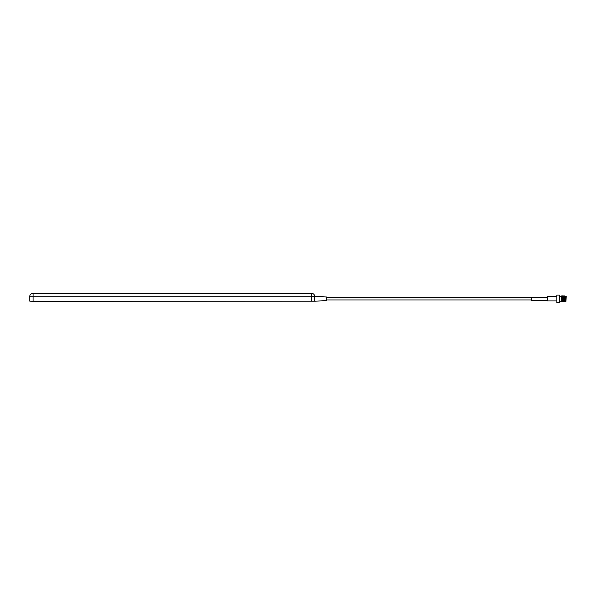 <?xml version="1.0" encoding="UTF-8"?>
<svg xmlns="http://www.w3.org/2000/svg" width="596" height="596" viewBox="0 0 596 596"><rect width="100%" height="100%" fill="white"/><g stroke="black" fill="none" stroke-linecap="round" stroke-linejoin="round"><path stroke-width="0.89" d="M566.2 296.57L565.969 301.3L566.2 296.57M561.752 301.77L561.514 296.1L561.752 301.77L562.132 299.289M559.406 295.072L559.406 302.567L559.406 295.072L556.88 295.072L556.88 302.567L559.406 302.567M556.88 302.567L556.88 295.072M556.642 296.711L547.277 296.711L547.277 300.928L556.642 300.928M547.277 297.322L531.349 297.322L531.349 300.317L547.277 300.317M311.35 301.159L311.35 296.242L326.809 296.972L326.809 300.675L314.628 301.159L314.628 296.242A2.809 2.809 0 0 0 311.82 293.433L32.609 293.433A2.809 2.809 0 0 0 29.8 296.242L29.8 301.159L314.628 301.159M564.539 296.808L564.762 295.869L565.261 296.1L565.261 301.539L564.874 298.82C564.822 295.013 564.777 295.013 564.725 298.82C564.673 302.626 564.628 302.626 564.576 298.82C564.524 295.013 564.479 295.013 564.427 298.82C564.375 302.626 564.33 302.626 564.278 298.82C564.226 295.013 564.181 295.013 564.129 298.82C564.077 302.626 564.032 302.626 563.98 298.82C563.928 295.013 563.883 295.013 563.831 298.82C563.779 302.626 563.734 302.626 563.682 298.82C563.637 295.013 563.585 295.013 563.533 298.82C563.585 295.013 563.637 295.013 563.682 298.82M565.03 296.458L564.963 296.026M564.762 296.808L564.777 296.085M562.013 298.82C562.058 295.013 562.11 295.013 562.162 298.82C562.207 302.626 562.259 302.626 562.304 298.82C562.356 295.013 562.408 295.013 562.453 298.82C562.505 302.626 562.557 302.626 562.602 298.82C562.654 295.013 562.706 295.013 562.751 298.82C562.803 302.626 562.855 302.626 562.9 298.82C562.952 295.013 563.004 295.013 563.049 298.82C563.101 302.626 563.153 302.626 563.198 298.82C563.25 295.013 563.302 295.013 563.347 298.82C563.399 302.626 563.451 302.626 563.496 298.82C563.548 295.013 563.6 295.013 563.645 298.82C563.697 302.626 563.742 302.626 563.794 298.82C563.846 295.013 563.89 295.013 563.943 298.82C563.995 302.626 564.039 302.626 564.092 298.82C564.144 295.013 564.188 295.013 564.241 298.82C564.293 302.626 564.337 302.626 564.39 298.82C564.442 295.013 564.486 295.013 564.539 298.82C564.591 302.626 564.635 302.626 564.688 298.82C564.74 295.013 564.784 295.013 564.837 298.82C564.889 302.626 564.933 302.626 564.986 298.82L564.896 296.033M564.65 301.77L564.367 296.033L564.688 300.831M562.847 296.868L562.974 295.869L564.077 296.026L564.315 301.77L564.121 297.233M563.503 298.35L563.525 297.233M561.752 298.82C561.797 295.013 561.849 295.013 561.901 298.82C561.946 302.626 561.998 302.626 562.05 298.82C562.095 295.013 562.147 295.013 562.199 298.82C562.244 302.626 562.296 302.626 562.341 298.82C562.393 295.013 562.445 295.013 562.49 298.82C562.542 302.626 562.594 302.626 562.639 298.82C562.691 295.013 562.743 295.013 562.788 298.82C562.84 302.626 562.892 302.626 562.937 298.82C562.989 295.013 563.041 295.013 563.086 298.82C563.138 302.626 563.19 302.626 563.235 298.82C563.287 295.013 563.339 295.013 563.384 298.82C563.436 302.626 563.488 302.626 563.533 298.82M563.235 298.82C563.287 295.013 563.339 295.013 563.384 298.82M563.205 298.35L563.227 297.233M562.751 298.82C562.803 302.626 562.855 302.626 562.9 298.82C562.952 295.013 563.004 295.013 563.049 298.82C563.101 302.626 563.153 302.626 563.198 298.82M562.631 297.233L562.959 301.613L563.026 299.289M562.49 298.82C562.542 302.626 562.594 302.626 562.639 298.82C562.691 295.013 562.743 295.013 562.788 298.82C562.84 302.626 562.892 302.626 562.937 298.82M562.676 295.869L562.78 300.406M562.252 296.868L562.661 301.613L562.728 299.289M562.17 297.233L562.184 300.406M561.901 298.82C561.946 302.626 561.998 302.626 562.05 298.82C562.095 295.013 562.147 295.013 562.199 298.82C562.244 302.626 562.296 302.626 562.341 298.82M564.591 296.026L565.03 301.77M564.628 301.554L564.65 300.831M563.779 296.026L564.099 300.406M563.943 298.82C563.995 302.626 564.039 302.626 564.092 298.82M563.481 296.026L563.809 300.406M563.183 296.026L563.511 300.406M563.347 298.82C563.399 302.626 563.451 302.626 563.496 298.82M562.81 296.026L563.213 300.406M561.752 295.869L562.065 301.613L562.214 296.033L562.438 301.606L563.034 301.613L563.078 300.406M562.453 298.82C562.505 302.626 562.557 302.626 562.602 298.82M562.162 298.82C562.207 302.626 562.259 302.626 562.304 298.82M31.677 301.397L312.758 301.159M562.482 300.406L562.43 299.289M563.108 296.033L563.324 299.289M563.406 296.033L563.622 299.289M563.704 296.033L563.972 300.406M564.002 296.033L564.218 299.289M564.613 300.831L564.814 301.613L564.777 300.831M563.16 301.77L563.376 300.406M563.458 301.77L563.674 300.406M564.054 301.77L564.27 300.406M311.35 293.433L311.35 296.242L33.078 296.242L33.078 301.159M33.078 293.433L33.078 296.242L29.8 296.242A2.809 2.809 0 0 1 32.609 293.433M314.628 296.242A2.809 2.809 0 0 0 311.82 293.433M565.261 296.339L565.969 296.339M561.514 296.383L559.644 296.383M531.349 297.65L326.809 297.65M531.349 299.989L326.809 299.989M561.514 301.256L559.644 301.256M565.261 301.3L565.969 301.3"/></g></svg>
